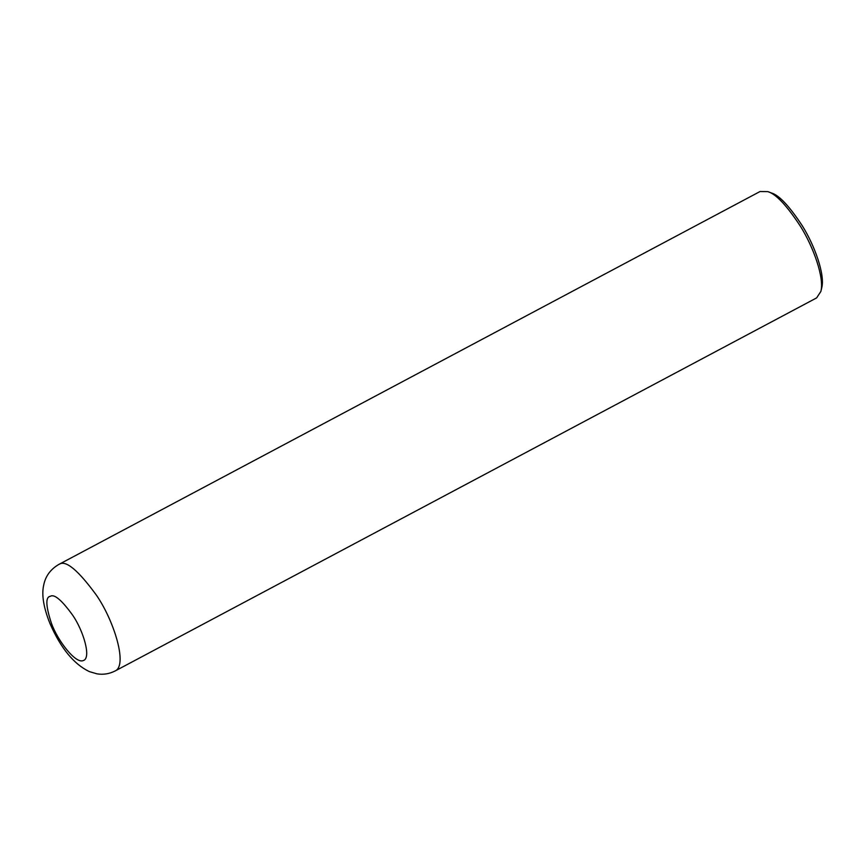 <?xml version="1.0" encoding="UTF-8"?>
<svg xmlns="http://www.w3.org/2000/svg" width="865" height="865" viewBox="0 0 865 865"><rect width="100%" height="100%" fill="white"/><g stroke="black" fill="none" stroke-linecap="round" stroke-linejoin="round"><path stroke-width="1.3" d="M115.186 670.937L816.614 297.906L820.863 291.451C824.475 277.849 813.489 247.217 800.687 226.684C786.923 205.621 775.948 193.922 767.763 191.608L760.032 191.522L58.615 564.553C50.235 569.548 45.24 576.566 43.607 585.605C41.92 593.174 42.547 605.035 49.932 623.449C60.691 648.123 73.839 664.179 89.365 671.608L96.902 673.824C103.205 674.884 109.304 673.922 115.186 670.937C127.966 665.282 113.812 620.302 96.469 595.25C78.25 570.305 65.891 559.958 59.382 564.207L58.615 564.553M820.863 291.451L821.75 287.775C825.178 274.854 814.744 245.757 802.579 226.252C789.507 206.238 779.084 195.122 771.31 192.927L767.763 191.608M50.278 596.32C45.358 597.055 45.759 606.095 51.478 623.438C57.62 640.522 75.59 664.125 83.3 660.568C91.593 658.146 83.418 630.888 72.855 615.448C61.772 600.105 54.246 593.725 50.278 596.32"/></g></svg>
